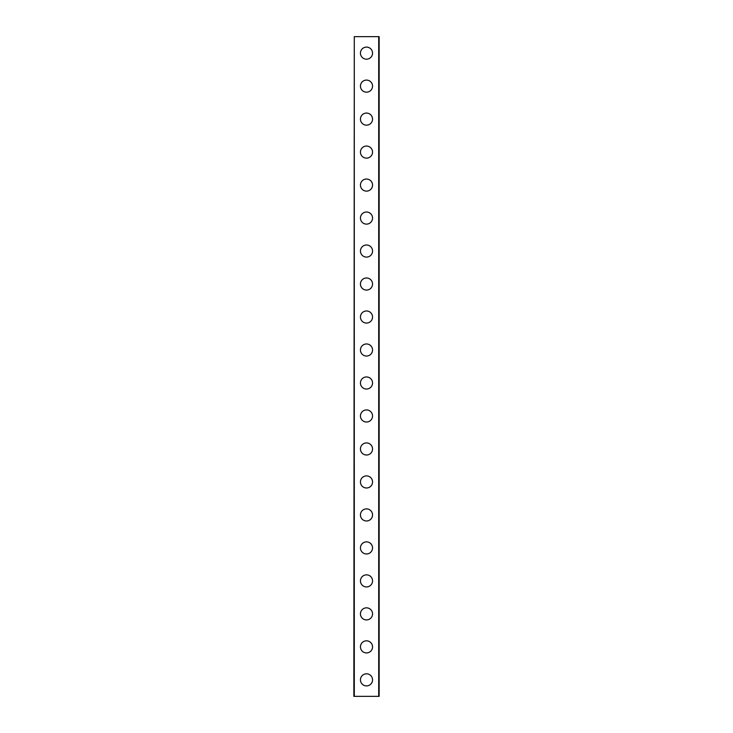 <?xml version="1.0" encoding="UTF-8"?>
<svg xmlns="http://www.w3.org/2000/svg" width="733" height="733" viewBox="0 0 733 733"><rect width="100%" height="100%" fill="white"/><g stroke="black" fill="none" stroke-linecap="round" stroke-linejoin="round"><path stroke-width="1.1" d="M360.453 679.857A6.047 6.047 0 0 1 366.5 673.81A6.047 6.047 0 0 1 372.547 679.857A6.047 6.047 0 0 1 366.5 685.905A6.047 6.047 0 0 1 360.453 679.857M360.453 646.873A6.047 6.047 0 0 1 366.5 640.825A6.047 6.047 0 0 1 372.547 646.873A6.047 6.047 0 0 1 366.5 652.92A6.047 6.047 0 0 1 360.453 646.873M360.453 613.888A6.047 6.047 0 0 1 366.5 607.84A6.047 6.047 0 0 1 372.547 613.888A6.047 6.047 0 0 1 366.5 619.935A6.047 6.047 0 0 1 360.453 613.888M360.453 580.903A6.047 6.047 0 0 1 366.5 574.855A6.047 6.047 0 0 1 372.547 580.903A6.047 6.047 0 0 1 366.5 586.95A6.047 6.047 0 0 1 360.453 580.903M360.453 547.918A6.047 6.047 0 0 1 366.5 541.87A6.047 6.047 0 0 1 372.547 547.918A6.047 6.047 0 0 1 366.5 553.965A6.047 6.047 0 0 1 360.453 547.918M360.453 514.933A6.047 6.047 0 0 1 366.5 508.885A6.047 6.047 0 0 1 372.547 514.933A6.047 6.047 0 0 1 366.5 520.98A6.047 6.047 0 0 1 360.453 514.933M360.453 481.947A6.047 6.047 0 0 1 366.5 475.9A6.047 6.047 0 0 1 372.547 481.947A6.047 6.047 0 0 1 366.5 487.995A6.047 6.047 0 0 1 360.453 481.947M360.453 448.962A6.047 6.047 0 0 1 366.5 442.915A6.047 6.047 0 0 1 372.547 448.962A6.047 6.047 0 0 1 366.5 455.01A6.047 6.047 0 0 1 360.453 448.962M360.453 415.978A6.047 6.047 0 0 1 366.5 409.93A6.047 6.047 0 0 1 372.547 415.978A6.047 6.047 0 0 1 366.5 422.025A6.047 6.047 0 0 1 360.453 415.978M360.453 382.993A6.047 6.047 0 0 1 366.5 376.945A6.047 6.047 0 0 1 372.547 382.993A6.047 6.047 0 0 1 366.5 389.04A6.047 6.047 0 0 1 360.453 382.993M360.453 350.007A6.047 6.047 0 0 1 366.5 343.96A6.047 6.047 0 0 1 372.547 350.007A6.047 6.047 0 0 1 366.5 356.055A6.047 6.047 0 0 1 360.453 350.007M360.453 317.022A6.047 6.047 0 0 1 366.5 310.975A6.047 6.047 0 0 1 372.547 317.022A6.047 6.047 0 0 1 366.5 323.07A6.047 6.047 0 0 1 360.453 317.022M360.453 284.038A6.047 6.047 0 0 1 366.5 277.99A6.047 6.047 0 0 1 372.547 284.038A6.047 6.047 0 0 1 366.5 290.085A6.047 6.047 0 0 1 360.453 284.038M360.453 251.053A6.047 6.047 0 0 1 366.5 245.005A6.047 6.047 0 0 1 372.547 251.053A6.047 6.047 0 0 1 366.5 257.1A6.047 6.047 0 0 1 360.453 251.053M360.453 218.067A6.047 6.047 0 0 1 366.5 212.02A6.047 6.047 0 0 1 372.547 218.067A6.047 6.047 0 0 1 366.5 224.115A6.047 6.047 0 0 1 360.453 218.067M360.453 185.083A6.047 6.047 0 0 1 366.5 179.035A6.047 6.047 0 0 1 372.547 185.083A6.047 6.047 0 0 1 366.5 191.13A6.047 6.047 0 0 1 360.453 185.083M360.453 152.097A6.047 6.047 0 0 1 366.5 146.05A6.047 6.047 0 0 1 372.547 152.097A6.047 6.047 0 0 1 366.5 158.145A6.047 6.047 0 0 1 360.453 152.097M360.453 119.112A6.047 6.047 0 0 1 366.5 113.065A6.047 6.047 0 0 1 372.547 119.112A6.047 6.047 0 0 1 366.5 125.16A6.047 6.047 0 0 1 360.453 119.112M360.453 86.127A6.047 6.047 0 0 1 366.5 80.08A6.047 6.047 0 0 1 372.547 86.127A6.047 6.047 0 0 1 366.5 92.175A6.047 6.047 0 0 1 360.453 86.127M360.453 53.142A6.047 6.047 0 0 1 366.5 47.095A6.047 6.047 0 0 1 372.547 53.142A6.047 6.047 0 0 1 366.5 59.19A6.047 6.047 0 0 1 360.453 53.142M354.296 36.65L353.856 696.35L379.144 696.35L379.144 36.65L354.296 36.65L354.296 696.35M378.704 36.65L378.704 696.35"/></g></svg>
